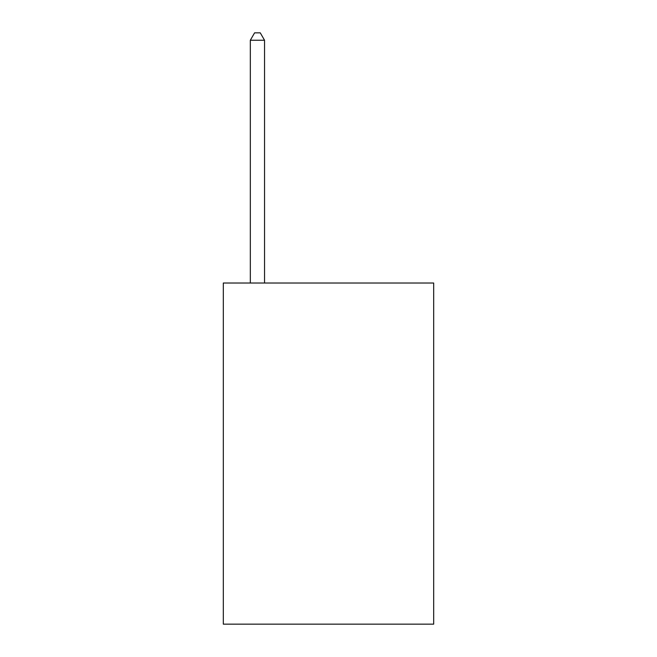 <?xml version="1.0" encoding="UTF-8"?>
<svg xmlns="http://www.w3.org/2000/svg" width="657" height="657" viewBox="0 0 657 657"><rect width="100%" height="100%" fill="white"/><g stroke="black" fill="none" stroke-linecap="round" stroke-linejoin="round"><path stroke-width="0.99" d="M433.686 283.019L433.686 624.15L223.314 624.15L223.314 283.019L433.686 283.019M264.541 283.019L264.541 40.241L250.325 40.241L250.325 283.019M250.325 40.241L254.588 32.85L260.271 32.85L264.541 40.241"/></g></svg>

